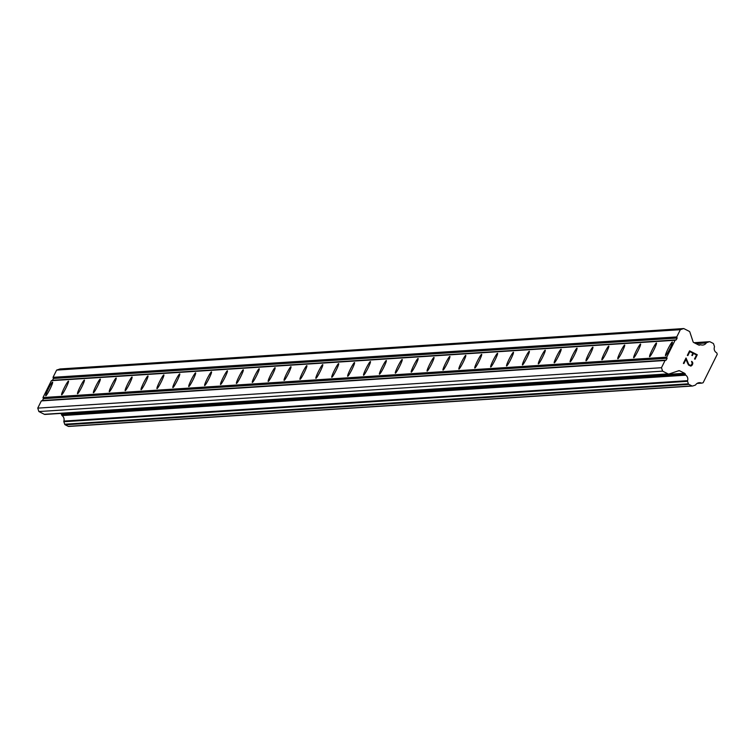 <?xml version="1.0" encoding="UTF-8"?>
<svg xmlns="http://www.w3.org/2000/svg" width="755" height="755" viewBox="0 0 755 755"><rect width="100%" height="100%" fill="white"/><g stroke="black" fill="none" stroke-linecap="round" stroke-linejoin="round"><path stroke-width="1.13" d="M52.567 382.143A7.654 0.774 116.7 0 1 52.614 382.153A7.654 0.774 116.7 0 1 49.962 389.136A7.654 0.774 116.7 0 1 45.772 395.828A7.654 0.774 116.7 0 1 45.734 395.828A7.654 0.774 116.7 0 1 48.377 388.844A7.654 0.774 116.7 0 1 52.567 382.143M68.46 381.115A7.654 0.774 116.7 0 1 68.507 381.124A7.654 0.774 116.7 0 1 65.855 388.108A7.654 0.774 116.7 0 1 61.665 394.799A7.654 0.774 116.7 0 1 61.617 394.789A7.654 0.774 116.7 0 1 64.269 387.815A7.654 0.774 116.7 0 1 68.46 381.115M84.352 380.086A7.654 0.774 116.7 0 1 84.4 380.095A7.654 0.774 116.7 0 1 81.748 387.07A7.654 0.774 116.7 0 1 77.557 393.77A7.654 0.774 116.7 0 1 77.51 393.761A7.654 0.774 116.7 0 1 80.162 386.786A7.654 0.774 116.7 0 1 84.352 380.086M100.245 379.057A7.654 0.774 116.7 0 1 100.292 379.067A7.654 0.774 116.7 0 1 97.64 386.041A7.654 0.774 116.7 0 1 93.45 392.742A7.654 0.774 116.7 0 1 93.403 392.732A7.654 0.774 116.7 0 1 96.055 385.758A7.654 0.774 116.7 0 1 100.245 379.057M116.138 378.029A7.654 0.774 116.7 0 1 116.185 378.038A7.654 0.774 116.7 0 1 113.533 385.012A7.654 0.774 116.7 0 1 109.343 391.713A7.654 0.774 116.7 0 1 109.296 391.703A7.654 0.774 116.7 0 1 111.948 384.72A7.654 0.774 116.7 0 1 116.138 378.029M132.021 376.99A7.654 0.774 116.7 0 1 132.068 377A7.654 0.774 116.7 0 1 129.416 383.984A7.654 0.774 116.7 0 1 125.226 390.684A7.654 0.774 116.7 0 1 125.188 390.675A7.654 0.774 116.7 0 1 127.831 383.691A7.654 0.774 116.7 0 1 132.021 376.99M147.914 375.962A7.654 0.774 116.7 0 1 147.961 375.971A7.654 0.774 116.7 0 1 145.309 382.955A7.654 0.774 116.7 0 1 141.119 389.655A7.654 0.774 116.7 0 1 141.072 389.646A7.654 0.774 116.7 0 1 143.724 382.662A7.654 0.774 116.7 0 1 147.914 375.962M163.807 374.933A7.654 0.774 116.7 0 1 163.854 374.942A7.654 0.774 116.7 0 1 161.202 381.926A7.654 0.774 116.7 0 1 157.012 388.627A7.654 0.774 116.7 0 1 156.964 388.617A7.654 0.774 116.7 0 1 159.616 381.634A7.654 0.774 116.7 0 1 163.807 374.933M179.699 373.904A7.654 0.774 116.7 0 1 179.747 373.914A7.654 0.774 116.7 0 1 177.095 380.898A7.654 0.774 116.7 0 1 172.904 387.598A7.654 0.774 116.7 0 1 172.857 387.589A7.654 0.774 116.7 0 1 175.509 380.605A7.654 0.774 116.7 0 1 179.699 373.904M195.592 372.876A7.654 0.774 116.7 0 1 195.639 372.885A7.654 0.774 116.7 0 1 192.987 379.869A7.654 0.774 116.7 0 1 188.797 386.569A7.654 0.774 116.7 0 1 188.75 386.56A7.654 0.774 116.7 0 1 191.402 379.576A7.654 0.774 116.7 0 1 195.592 372.876M211.476 371.847A7.654 0.774 116.7 0 1 211.523 371.856A7.654 0.774 116.7 0 1 208.871 378.84A7.654 0.774 116.7 0 1 204.68 385.531A7.654 0.774 116.7 0 1 204.643 385.531A7.654 0.774 116.7 0 1 207.285 378.548A7.654 0.774 116.7 0 1 211.476 371.847M227.368 370.818A7.654 0.774 116.7 0 1 227.415 370.828A7.654 0.774 116.7 0 1 224.763 377.802A7.654 0.774 116.7 0 1 220.573 384.503A7.654 0.774 116.7 0 1 220.526 384.493A7.654 0.774 116.7 0 1 223.178 377.519A7.654 0.774 116.7 0 1 227.368 370.818M243.261 369.79A7.654 0.774 116.7 0 1 243.308 369.799A7.654 0.774 116.7 0 1 240.656 376.773A7.654 0.774 116.7 0 1 236.466 383.474A7.654 0.774 116.7 0 1 236.419 383.464A7.654 0.774 116.7 0 1 239.071 376.49A7.654 0.774 116.7 0 1 243.261 369.79M259.154 368.761A7.654 0.774 116.7 0 1 259.201 368.77A7.654 0.774 116.7 0 1 256.549 375.745A7.654 0.774 116.7 0 1 252.359 382.445A7.654 0.774 116.7 0 1 252.312 382.436A7.654 0.774 116.7 0 1 254.964 375.461A7.654 0.774 116.7 0 1 259.154 368.761M275.046 367.732A7.654 0.774 116.7 0 1 275.094 367.742A7.654 0.774 116.7 0 1 272.442 374.716A7.654 0.774 116.7 0 1 268.252 381.417A7.654 0.774 116.7 0 1 268.204 381.407A7.654 0.774 116.7 0 1 270.856 374.423A7.654 0.774 116.7 0 1 275.046 367.732M290.93 366.694A7.654 0.774 116.7 0 1 290.977 366.704A7.654 0.774 116.7 0 1 288.325 373.687A7.654 0.774 116.7 0 1 284.135 380.388A7.654 0.774 116.7 0 1 284.097 380.378A7.654 0.774 116.7 0 1 286.74 373.395A7.654 0.774 116.7 0 1 290.93 366.694M306.823 365.665A7.654 0.774 116.7 0 1 306.87 365.675A7.654 0.774 116.7 0 1 304.218 372.659A7.654 0.774 116.7 0 1 300.028 379.359A7.654 0.774 116.7 0 1 299.98 379.35A7.654 0.774 116.7 0 1 302.632 372.366A7.654 0.774 116.7 0 1 306.823 365.665M322.715 364.637A7.654 0.774 116.7 0 1 322.762 364.646A7.654 0.774 116.7 0 1 320.111 371.63A7.654 0.774 116.7 0 1 315.92 378.33A7.654 0.774 116.7 0 1 315.873 378.321A7.654 0.774 116.7 0 1 318.525 371.337A7.654 0.774 116.7 0 1 322.715 364.637M338.608 363.608A7.654 0.774 116.7 0 1 338.655 363.617A7.654 0.774 116.7 0 1 336.003 370.601A7.654 0.774 116.7 0 1 331.813 377.302A7.654 0.774 116.7 0 1 331.766 377.292A7.654 0.774 116.7 0 1 334.418 370.309A7.654 0.774 116.7 0 1 338.608 363.608M354.501 362.579A7.654 0.774 116.7 0 1 354.548 362.589A7.654 0.774 116.7 0 1 351.896 369.572A7.654 0.774 116.7 0 1 347.706 376.273A7.654 0.774 116.7 0 1 347.659 376.264A7.654 0.774 116.7 0 1 350.311 369.28A7.654 0.774 116.7 0 1 354.501 362.579M370.384 361.551A7.654 0.774 116.7 0 1 370.431 361.56A7.654 0.774 116.7 0 1 367.779 368.544A7.654 0.774 116.7 0 1 363.589 375.235A7.654 0.774 116.7 0 1 363.551 375.235A7.654 0.774 116.7 0 1 366.194 368.251A7.654 0.774 116.7 0 1 370.384 361.551M386.277 360.522A7.654 0.774 116.7 0 1 386.324 360.531A7.654 0.774 116.7 0 1 383.672 367.506A7.654 0.774 116.7 0 1 379.482 374.206A7.654 0.774 116.7 0 1 379.435 374.197A7.654 0.774 116.7 0 1 382.087 367.223A7.654 0.774 116.7 0 1 386.277 360.522M402.17 359.493A7.654 0.774 116.7 0 1 402.217 359.503A7.654 0.774 116.7 0 1 399.565 366.477A7.654 0.774 116.7 0 1 395.375 373.178A7.654 0.774 116.7 0 1 395.327 373.168A7.654 0.774 116.7 0 1 397.979 366.194A7.654 0.774 116.7 0 1 402.17 359.493M418.062 358.465A7.654 0.774 116.7 0 1 418.11 358.474A7.654 0.774 116.7 0 1 415.458 365.448A7.654 0.774 116.7 0 1 411.267 372.149A7.654 0.774 116.7 0 1 411.22 372.139A7.654 0.774 116.7 0 1 413.872 365.165A7.654 0.774 116.7 0 1 418.062 358.465M433.955 357.436A7.654 0.774 116.7 0 1 434.002 357.436A7.654 0.774 116.7 0 1 431.35 364.42A7.654 0.774 116.7 0 1 427.16 371.12A7.654 0.774 116.7 0 1 427.113 371.111A7.654 0.774 116.7 0 1 429.765 364.127A7.654 0.774 116.7 0 1 433.955 357.436M449.838 356.398A7.654 0.774 116.7 0 1 449.886 356.407A7.654 0.774 116.7 0 1 447.234 363.391A7.654 0.774 116.7 0 1 443.043 370.092A7.654 0.774 116.7 0 1 443.006 370.082A7.654 0.774 116.7 0 1 445.648 363.098A7.654 0.774 116.7 0 1 449.838 356.398M465.731 355.369A7.654 0.774 116.7 0 1 465.778 355.378A7.654 0.774 116.7 0 1 463.126 362.362A7.654 0.774 116.7 0 1 458.936 369.063A7.654 0.774 116.7 0 1 458.889 369.053A7.654 0.774 116.7 0 1 461.541 362.07A7.654 0.774 116.7 0 1 465.731 355.369M481.624 354.34A7.654 0.774 116.7 0 1 481.671 354.35A7.654 0.774 116.7 0 1 479.019 361.334A7.654 0.774 116.7 0 1 474.829 368.034A7.654 0.774 116.7 0 1 474.782 368.025A7.654 0.774 116.7 0 1 477.434 361.041A7.654 0.774 116.7 0 1 481.624 354.34M497.517 353.312A7.654 0.774 116.7 0 1 497.564 353.321A7.654 0.774 116.7 0 1 494.912 360.305A7.654 0.774 116.7 0 1 490.722 367.005A7.654 0.774 116.7 0 1 490.674 366.996A7.654 0.774 116.7 0 1 493.326 360.012A7.654 0.774 116.7 0 1 497.517 353.312M513.409 352.283A7.654 0.774 116.7 0 1 513.457 352.292A7.654 0.774 116.7 0 1 510.805 359.276A7.654 0.774 116.7 0 1 506.614 365.977A7.654 0.774 116.7 0 1 506.567 365.967A7.654 0.774 116.7 0 1 509.219 358.984A7.654 0.774 116.7 0 1 513.409 352.283M529.293 351.254A7.654 0.774 116.7 0 1 529.34 351.264A7.654 0.774 116.7 0 1 526.688 358.248A7.654 0.774 116.7 0 1 522.498 364.939A7.654 0.774 116.7 0 1 522.46 364.939A7.654 0.774 116.7 0 1 525.102 357.955A7.654 0.774 116.7 0 1 529.293 351.254M545.185 350.226A7.654 0.774 116.7 0 1 545.233 350.235A7.654 0.774 116.7 0 1 542.581 357.209A7.654 0.774 116.7 0 1 538.39 363.91A7.654 0.774 116.7 0 1 538.343 363.901A7.654 0.774 116.7 0 1 540.995 356.926A7.654 0.774 116.7 0 1 545.185 350.226M561.078 349.197A7.654 0.774 116.7 0 1 561.125 349.206A7.654 0.774 116.7 0 1 558.473 356.181A7.654 0.774 116.7 0 1 554.283 362.881A7.654 0.774 116.7 0 1 554.236 362.872A7.654 0.774 116.7 0 1 556.888 355.898A7.654 0.774 116.7 0 1 561.078 349.197M576.971 348.168A7.654 0.774 116.7 0 1 577.018 348.178A7.654 0.774 116.7 0 1 574.366 355.152A7.654 0.774 116.7 0 1 570.176 361.853A7.654 0.774 116.7 0 1 570.129 361.843A7.654 0.774 116.7 0 1 572.781 354.869A7.654 0.774 116.7 0 1 576.971 348.168M592.864 347.14A7.654 0.774 116.7 0 1 592.911 347.14A7.654 0.774 116.7 0 1 590.259 354.123A7.654 0.774 116.7 0 1 586.069 360.824A7.654 0.774 116.7 0 1 586.022 360.815A7.654 0.774 116.7 0 1 588.673 353.831A7.654 0.774 116.7 0 1 592.864 347.14M608.747 346.101A7.654 0.774 116.7 0 1 608.794 346.111A7.654 0.774 116.7 0 1 606.142 353.095A7.654 0.774 116.7 0 1 601.952 359.795A7.654 0.774 116.7 0 1 601.914 359.786A7.654 0.774 116.7 0 1 604.557 352.802A7.654 0.774 116.7 0 1 608.747 346.101M624.64 345.073A7.654 0.774 116.7 0 1 624.687 345.082A7.654 0.774 116.7 0 1 622.035 352.066A7.654 0.774 116.7 0 1 617.845 358.767A7.654 0.774 116.7 0 1 617.798 358.757A7.654 0.774 116.7 0 1 620.45 351.773A7.654 0.774 116.7 0 1 624.64 345.073M640.533 344.044A7.654 0.774 116.7 0 1 640.58 344.053A7.654 0.774 116.7 0 1 637.928 351.037A7.654 0.774 116.7 0 1 633.738 357.738A7.654 0.774 116.7 0 1 633.69 357.728A7.654 0.774 116.7 0 1 636.342 350.745A7.654 0.774 116.7 0 1 640.533 344.044M656.425 343.015A7.654 0.774 116.7 0 1 656.472 343.025A7.654 0.774 116.7 0 1 653.821 350.009A7.654 0.774 116.7 0 1 649.63 356.709A7.654 0.774 116.7 0 1 649.583 356.7A7.654 0.774 116.7 0 1 652.235 349.716A7.654 0.774 116.7 0 1 656.425 343.015M672.318 341.987A7.654 0.774 116.7 0 1 672.365 341.996A7.654 0.774 116.7 0 1 669.713 348.98A7.654 0.774 116.7 0 1 665.523 355.68A7.654 0.774 116.7 0 1 665.476 355.671A7.654 0.774 116.7 0 1 668.128 348.687A7.654 0.774 116.7 0 1 672.318 341.987M696.497 354.992L693.42 353.444L696.497 354.992L694.524 358.974L695.034 359.229L697.271 354.737L695.034 359.229M693.42 353.444L692.344 355.605L693.42 353.444M692.344 355.605L691.825 355.35L692.911 353.18L689.825 351.632L692.901 353.18M689.825 351.632L687.852 355.605L689.825 351.632M687.852 355.605L687.333 355.35L689.57 350.849L697.271 354.737L689.57 350.849M691.542 361.352L692.212 363.627L690.834 365.543L691.523 365.024M692.005 361.579L692.58 362.325L692.005 361.579M692.58 362.325L692.76 362.9L692.571 362.325M692.76 362.9L692.75 363.844L692.76 362.9M692.75 363.844L692.014 365.326L692.75 363.844M692.014 365.326L691.269 365.892L692.005 365.326M691.269 365.892L690.702 366.09L691.269 365.892M690.702 366.09L688.447 364.958L685.993 359.342L687.541 363.127M685.993 359.342L683.898 363.57L685.993 359.342M683.898 363.57L683.379 363.315L686.031 357.983L688.787 364.495L690.834 365.543L688.787 364.495L686.021 357.983M701.159 382.936A4.766 4.728 -93.7 0 0 695.714 384.767A1.019 1.01 -93.7 0 1 695.195 385.154L692.722 385.984A1.019 1.01 -93.7 0 1 691.948 385.928L688.9 384.389A1.019 1.01 -93.7 0 1 688.39 383.804L687.569 381.322A1.019 1.01 -93.7 0 1 687.569 380.671A4.766 4.728 -93.7 0 0 685.748 375.178A1.019 1.01 -93.7 0 1 685.427 374.518L685.276 374.074A1.359 1.35 -93.7 0 0 684.596 373.291L679.708 370.828A1.359 1.35 -93.7 0 0 678.679 370.752L669.09 373.961A1.359 1.35 -93.7 0 1 668.052 373.885L662.597 371.139L661.465 367.713L665.051 360.494L666.184 360.107L667.09 358.285L666.712 357.143L675.093 340.26L676.225 339.882L677.131 338.061L676.754 336.919L680.34 329.69L683.737 328.548L689.192 331.303A1.359 1.35 -93.7 0 1 689.872 332.087L693.071 341.751A1.359 1.35 -93.7 0 0 693.751 342.534L698.639 344.997A1.359 1.35 -93.7 0 0 699.668 345.073L700.121 344.922A1.019 1.01 -93.7 0 1 700.829 344.799A4.766 4.728 -93.7 0 0 706.293 342.968A1.019 1.01 -93.7 0 1 706.803 342.572L709.266 341.751A1.019 1.01 -93.7 0 1 710.04 341.807L713.088 343.346A1.019 1.01 -93.7 0 1 713.598 343.931L714.428 346.422A1.019 1.01 -93.7 0 1 714.419 347.073A4.766 4.728 -93.7 0 0 716.24 352.557A1.019 1.01 -93.7 0 1 716.891 353.208L717.25 354.293L703.141 382.709L702.065 383.068A1.019 1.01 -93.7 0 1 701.159 382.936L697.526 383.172M683.737 328.548L60.023 368.968L56.625 370.101L53.039 377.33L53.416 378.472L52.51 380.293L51.378 380.671L42.997 397.555L43.375 398.697L42.469 400.527L41.336 400.905L37.75 408.125L38.883 411.55L44.337 414.297A1.359 1.35 86.3 0 0 45.375 414.372M60.381 413.447L60.881 413.702A1.359 1.35 -93.7 0 1 61.561 414.486L61.712 414.939A1.019 1.01 86.3 0 0 62.033 415.59A4.766 4.728 -93.7 0 1 63.854 421.082A1.019 1.01 86.3 0 0 63.854 421.734L64.675 424.216A1.019 1.01 86.3 0 0 65.185 424.801L68.233 426.339A1.019 1.01 86.3 0 0 69.007 426.396L692.212 386.022M666.712 357.143L42.997 397.555M675.093 340.26L51.378 380.671M667.09 358.285L43.375 398.697M666.184 360.107L42.469 400.527M665.051 360.494L41.336 400.905M661.465 367.713L37.75 408.125M662.597 371.139L38.883 411.55M685.427 374.518L61.712 414.939M685.748 375.178L62.033 415.59M700.319 344.827L698.535 344.941M700.121 344.922L698.677 345.016M680.34 329.69L56.625 370.101M676.754 336.919L53.039 377.33M677.131 338.061L53.416 378.472M676.225 339.882L52.51 380.293M668.052 373.885L44.337 414.297M679.708 370.828L678.15 370.922M684.596 373.291L60.881 413.702M685.276 374.074L61.561 414.486M687.569 380.671L63.854 421.082M687.569 381.322L63.854 421.734M688.39 383.804L64.675 424.216M688.9 384.389L65.185 424.801M691.948 385.928L68.233 426.339M701.546 383.106L697.139 383.389M709.266 341.751L694.138 342.732M706.803 342.572L695.308 343.317M706.293 342.968L695.94 343.638M699.668 345.073L698.988 345.12M668.751 374.027L45.036 414.438M692.467 386.031L68.752 426.452M701.81 383.125L697.073 383.427M709.521 341.694L694.081 342.695M700.574 344.78L698.479 344.912"/></g></svg>
